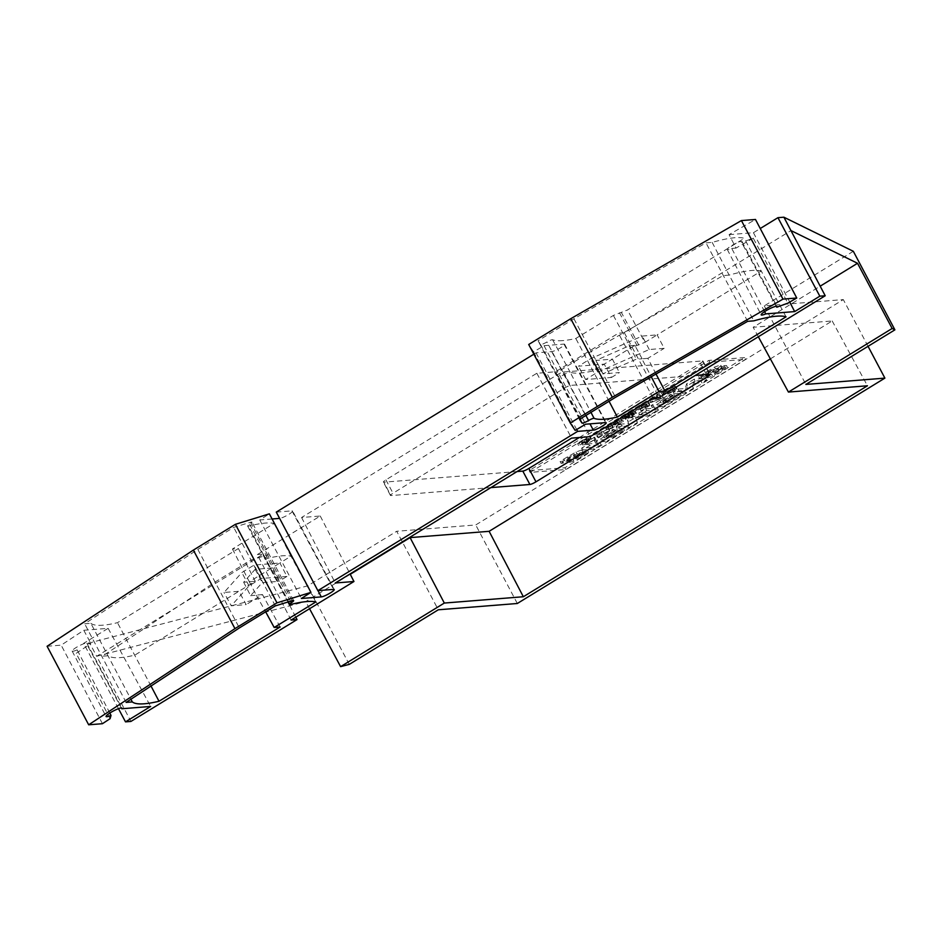 <?xml version="1.0" encoding="UTF-8"?>
<svg xmlns="http://www.w3.org/2000/svg" width="942" height="942" viewBox="0 0 942 942"><rect width="100%" height="100%" fill="white"/><g stroke="black" fill="none" stroke-linecap="round" stroke-linejoin="round"><path stroke-width="0.71" stroke-dasharray="4.71 3.53" d="M72.875 651.252A8.325 1.378 152.1 0 0 77.15 649.862L76.149 653.324L90.927 643.598L86.652 643.939A8.325 1.378 152.1 0 0 86.876 643.292A8.325 1.378 152.1 0 0 86.158 643.115A8.325 1.378 152.1 0 0 77.55 646.695A8.325 1.378 152.1 0 0 72.157 651.075A8.325 1.378 152.1 0 0 72.875 651.252M109.814 713.047L77.15 649.862M764.61 311.602L731.734 248.429A8.325 1.378 -27.9 0 1 727.978 249.606A8.325 1.378 -27.9 0 1 727.259 249.43A8.325 1.378 -27.9 0 1 732.652 245.038A8.325 1.378 -27.9 0 1 741.26 241.458A8.325 1.378 -27.9 0 1 741.978 241.635A8.325 1.378 -27.9 0 1 741.589 242.483L753.259 238.173L787.842 303.136M315.817 601.95L290.996 556.192A153.57 25.352 152.1 0 0 282.27 555.815A153.57 25.352 152.1 0 0 265.62 558.841L290.277 604.576M292.161 600.702L267.552 554.944L250.902 560.078L215.223 581.956L102.289 656.209L108.365 655.726A153.57 25.352 152.1 0 0 120.411 657.598A153.57 25.352 152.1 0 0 134.8 655.137L255.258 581.285L238.397 548.538L232.439 549.009L274.098 523.469A153.899 25.399 152.1 0 0 265.291 523.081A153.899 25.399 152.1 0 0 248.606 526.107A4.792 0.789 -27.9 0 1 247.675 526.107A4.792 0.789 -27.9 0 1 249.677 524.247A5.44 0.895 152.1 0 0 251.961 522.127A5.44 0.895 152.1 0 0 250.501 522.233L233.71 527.402L197.832 549.398L84.674 623.804L90.844 623.321L130.926 699.247M90.844 623.321A153.899 25.399 152.1 0 0 102.902 625.194A153.899 25.399 152.1 0 0 117.467 622.686L238.397 548.538M786.064 316.806L761.254 271.037L657.139 334.881L664.169 348.328L649.238 349.517L597.758 372.102L585.653 379.52L611.476 377.459L604.222 364.142L593.142 370.936A153.57 25.352 -27.9 0 1 580.413 373.02A153.57 25.352 -27.9 0 1 570.122 372.149L590.964 412.361M562.916 340.604A153.899 25.399 -27.9 0 1 552.589 339.732A4.792 0.789 152.1 0 0 546.972 341.97A5.44 0.895 -27.9 0 1 540.496 344.431L538.082 340.78L573.961 318.785L705.994 242.871L712.164 242.388A153.899 25.399 -27.9 0 1 734.831 237.737A153.899 25.399 -27.9 0 1 744.345 238.326L627.502 309.965L613.383 315.452L575.809 338.484A153.899 25.399 -27.9 0 1 562.916 340.604M712.164 242.388L729.167 275.111A153.57 25.352 -27.9 0 1 751.822 270.472A153.57 25.352 -27.9 0 1 761.254 271.037L744.345 238.326M579.942 419.119L555.639 373.232L591.317 351.366L723.091 275.594L729.167 275.111L753.836 320.845M853.322 251.302L764.28 305.891L843.314 299.591L475.734 524.953L396.712 531.264L438.289 609.792M47.1 646.271L61.171 645.152L83.791 630.28L108.13 628.338L83.626 643.362L89.584 642.891L307.669 585.853L396.712 531.264M272.097 518.983L259.78 519.96L269.377 513.849M276.277 512.107L291.973 510.858A7.677 1.272 -27.9 0 1 292.632 511.023A7.677 1.272 -27.9 0 1 287.663 515.062A7.677 1.272 -27.9 0 1 279.715 518.371L279.597 518.383M533.843 354.192L536.033 352.85L551.718 351.602A7.677 1.272 152.1 0 0 559.666 348.293A7.677 1.272 152.1 0 0 564.635 344.254A7.677 1.272 152.1 0 0 563.975 344.089L544.04 345.679L533.584 351.861L528.709 344.489M753.259 238.173L736.008 248.087L729.084 234.64L755.484 219.462M729.084 234.64L753.435 232.698L760.241 228.517M579.342 437.5L700.412 363.271A5.122 0.848 -27.9 0 0 702.956 361.033A5.122 0.848 -27.9 0 0 702.52 360.927L563.516 372.008A5.122 0.848 -27.9 0 0 557.452 374.669L385.914 479.843A5.122 0.848 152.1 0 0 383.382 482.08A5.122 0.848 152.1 0 0 383.818 482.186L390.906 495.574A5.122 0.848 -27.9 0 1 390.471 495.457A5.122 0.848 -27.9 0 1 393.002 493.231L564.541 388.057A5.122 0.848 152.1 0 1 570.605 385.396L695.208 375.458M517.04 471.565L383.818 482.186M744.616 357.571L708.867 360.421L529.168 470.6L564.906 467.75L744.616 357.571L745.558 359.349L565.848 469.528L530.111 472.378L709.821 362.199L745.558 359.349M581.108 454.809L587.69 450.582L585.453 450.759L574.914 457.023L579.636 453.078C582.368 450.959 583.027 449.958 581.603 450.052L576.033 452.007L563.846 459.025L560.09 461.509L562.456 461.321L574.385 454.209L575.527 456.034L563.398 463.111L561.032 463.299L576.975 453.797L583.251 452.007L581.603 450.052L582.545 451.842C583.969 451.736 583.322 452.749 580.59 454.856L575.856 458.813L586.395 452.549L588.632 452.372L582.062 456.599L573.843 461.133L567.896 462.84L566.954 461.062L572.889 459.343L581.108 454.809L582.062 456.599M569.71 458.177C566.931 460.32 566.224 461.333 567.602 461.215L568.544 462.993C567.178 463.111 567.873 462.098 570.664 459.967L575.327 455.987L574.385 454.209L569.71 458.177L570.664 459.967M574.914 457.023L575.856 458.813L574.914 457.023M593.189 447.285L600.195 442.987L588.585 443.906L581.579 448.204L593.189 447.285L594.131 449.063L582.521 449.993L589.527 445.696L601.137 444.765L594.131 449.063M605.812 439.537L623.569 428.657L621.473 428.822L610.734 435.404L608.132 435.616L617.481 429.882L615.515 430.035L606.165 435.769L603.398 435.993L614.137 429.411L611.959 429.576L594.214 440.456L605.812 439.537L606.766 441.315L595.156 442.245L612.901 431.365L615.079 431.189L604.34 437.771L607.107 437.547L616.457 431.825L618.423 431.66L609.074 437.394L611.688 437.182L622.427 430.6L624.511 430.435L606.766 441.315M648.767 413.197L657.363 407.933L645.753 408.863L638.806 413.114L646.483 412.502L632.047 417.259L627.502 420.05L628.479 423.547L620.802 424.159L616.186 426.985L627.796 426.055L636.451 420.756L635.52 417.565L648.767 413.197L649.709 414.986L636.462 419.343L637.393 422.534L628.738 427.845L617.14 428.763L621.744 425.937L629.421 425.325L628.444 421.839L632.989 419.049L647.425 414.292L639.748 414.904L646.695 410.641L658.305 409.723L649.709 414.986M662.732 404.648L680.418 393.803L678.322 393.968L667.584 400.55L664.981 400.762L674.39 394.992L672.423 395.145L663.015 400.915L660.248 401.139L671.305 394.357L669.126 394.533L651.122 405.566L662.732 404.648L663.674 406.426L652.064 407.356L670.068 396.311L672.247 396.146L661.19 402.917L663.957 402.693L673.365 396.923L675.332 396.77L665.923 402.54L668.537 402.328L679.276 395.746L681.36 395.581L663.674 406.426M701.072 381.133L705.676 378.307L694.077 379.237L686.553 383.841L685.364 388.516L677.969 389.105L673.106 392.096L684.704 391.166L692.476 386.397L693.759 381.722L701.072 381.133L702.014 382.923L694.701 383.5L693.418 388.186L685.658 392.955L674.048 393.874L678.911 390.895L686.306 390.306L687.495 385.631L695.019 381.015L706.63 380.097L702.014 382.923M719.888 369.735L726.47 365.496L724.221 365.673L713.553 371.902L714.495 373.691L725.163 367.462L727.412 367.286L712.552 376.082L707.383 377.872L705.723 375.929L711.61 374.292L719.888 369.735L720.83 371.513M708.302 373.209C705.652 375.246 705.028 376.199 706.441 376.093L707.383 377.872C705.97 377.989 706.594 377.024 709.244 374.998L713.848 371.066L701.92 378.178L699.553 378.366L715.52 368.84L721.066 366.909L721.69 367.58L714.625 373.727L713.683 371.937L720.736 365.79L720.124 365.131L714.578 367.062L698.611 376.576L700.978 376.388L712.906 369.276L708.302 373.209L709.244 374.998M712.906 369.276L713.989 371.254L712.906 369.276M720.736 365.79L721.69 367.58L720.736 365.79M770.368 358.878L832.186 320.963L753.164 327.263L820.188 286.18M291.066 620.06L257.343 554.579L320.245 516.016L301.581 517.511L536.822 373.267L555.497 371.784L618.388 333.221L624.346 332.75L790.974 230.578M257.343 554.579L263.301 554.108L96.673 656.268L89.584 642.891M350.247 574.302L305.726 601.597L96.673 656.268L130.914 721.442M490.888 487.603L390.906 495.574M536.822 373.267L571.582 438.124M301.581 517.511L335.293 582.992M656.032 374.021L647.837 358.349L664.169 348.328M647.837 358.349L641.879 358.82L651.252 376.765M611.476 377.459L619.424 372.585L602.68 373.915L636.368 359.149L641.879 358.82M609.062 401.268L575.809 338.484M642.091 358.69L634.837 345.373L630.799 347.845L612.394 359.137L619.424 372.585M634.837 345.373L629.185 345.82L595.827 360.456L612.394 359.137L604.222 364.142L578.412 366.202L590.669 358.69L642.232 336.07L657.139 334.881L644.881 342.393L627.502 309.965M595.827 360.456L602.68 373.915M629.185 345.82L636.368 359.149M613.383 315.452L630.799 347.845L644.881 342.393M540.496 344.431L558.029 376.847A5.122 0.848 152.1 0 0 564.117 374.527A5.122 0.848 -27.9 0 1 570.122 372.149L552.589 339.732M579.542 419.367L538.082 340.78M573.961 318.785L615.503 397.324M747.642 321.34L705.994 242.871M649.238 349.517L642.232 336.07M597.758 372.102L590.669 358.69M585.653 379.52L578.412 366.202M151.014 686.035L117.467 622.686M255.258 581.285L243.648 582.203L255.176 569.309L271.743 567.991L279.915 562.986L254.105 565.047L241.847 572.559L224.019 592.483L238.915 591.293L246.168 604.611L231.237 605.8L224.019 592.483M232.439 549.009L249.3 581.756L271.743 567.991L278.997 581.308L286.945 576.433L279.915 562.986L290.996 556.192L274.098 523.469M243.648 582.203L250.607 595.662L262.253 582.639L278.997 581.308M249.3 581.756L256.33 595.203L250.607 595.662M256.33 595.203L265.656 611.817M255.176 569.309L262.253 582.639M286.945 576.433L261.134 578.494L249.029 585.912L231.237 605.8M280.127 626.995L262.5 594.59L246.168 604.611M262.5 594.59L256.542 595.073M249.029 585.912L241.847 572.559M261.134 578.494L254.105 565.047M250.501 522.233L267.552 554.944A5.122 0.848 -27.9 0 1 268.917 554.85A5.122 0.848 -27.9 0 1 266.774 556.84A5.122 0.848 152.1 0 0 264.631 558.83L264.631 558.83A5.122 0.848 152.1 0 0 265.62 558.841L248.606 526.107M293.657 600.596L251.961 522.127M275.311 605.894L233.71 527.402M197.832 549.398L239.35 627.937M126.11 702.414L84.674 623.804M536.033 352.85L576.634 429.517M544.04 345.679L585.618 424.206M533.584 351.861L575.173 430.388M776.761 307.233L741.589 242.483M736.008 248.087L731.734 248.429M753.435 232.698L789.714 302.064M764.28 305.891L805.869 384.43M868.041 346.303L843.314 299.591M517.323 603.492L475.734 524.953M832.186 320.963L867.452 385.773M758.334 336.753L753.164 327.263M309.553 608.732L305.726 601.597M349.258 664.381L307.669 585.853M118.468 708.667L83.626 643.362M263.301 554.108L295.776 617.175M320.245 516.016L350.071 573.937M108.13 628.338L150.638 706.453M83.791 630.28L90.927 643.598M121.754 708.761L86.652 643.939M110.084 718.687L76.149 653.324M102.442 723.703L61.171 645.152M259.78 519.96L301.358 598.488M624.346 332.75L659.106 397.595M653.147 398.066L618.388 333.221M555.497 371.784L590.257 436.629M585.453 450.759L586.395 452.549M587.69 450.582L588.632 452.372M562.456 461.321L563.398 463.111M560.09 461.509L561.032 463.299M579.636 453.078L580.59 454.856M579.966 444.965L586.984 440.338L590.917 439.007L591.246 439.796L585.347 443.647L587.867 443.341L595.591 439.019L586.772 444.424L582.474 444.895L589.056 440.185L579.966 444.965L579.024 443.176L577.587 443.658L586.03 438.56L589.975 437.229L590.304 438.006L584.405 441.869L586.925 441.562L594.649 437.229L585.818 442.634L581.532 443.105L588.102 438.395L579.024 443.176M589.351 440.632L588.102 438.395L589.351 440.632M590.917 439.007L589.975 437.229L590.917 439.007M602.338 434.474L595.156 435.051L597.04 433.885L604.222 433.308L609.815 430.294L598.323 437.335L602.338 434.474L601.396 432.684L594.202 433.261L596.098 432.095L603.28 431.53L608.873 428.504L601.396 432.684M616.468 422.157L620.225 421.863L615.114 424.995L617.575 423.076L615.126 423.276L611.982 425.066L608.768 427.409L609.368 428.398L613.195 427.327L622.215 422.063L619.283 424.548L612.795 427.951L607.354 429.623L606.672 428.457L616.468 422.157L615.515 420.379L619.271 420.073L614.172 423.205L616.633 421.298L614.184 421.486L611.04 423.288L607.826 425.631L608.426 426.608L612.253 425.548L622.556 419.873L611.853 426.173L606.413 427.845L605.73 426.667L615.515 420.379M607.354 429.623L605.73 426.667L607.354 429.623M608.768 427.409L607.826 425.631L608.768 427.409M625.723 418.849L627.231 417.577L621.437 420.014L621.402 419.19L624.77 416.823L632.541 413.267L631.152 415.222L636.003 413.244L632.977 416.152L625.983 419.378L624.77 417.059L626.289 415.787L620.495 418.236L620.448 417.412L628.396 412.549L631.599 411.477L630.21 413.444L635.061 411.454L635.132 412.184L627.914 416.611L624.77 417.059L625.723 418.849M636.003 413.244L635.061 411.454L636.003 413.244M632.541 413.267L631.599 411.477L632.541 413.267M621.437 420.014L620.448 417.412L621.437 420.014M634.013 411.642L643.527 405.39L636.239 410.265L649.403 404.989L649.356 405.861L641.196 410.818L647.425 406.167L634.013 411.642L633.071 409.864L632.259 409.923L642.585 403.6L635.297 408.475L648.449 403.211L648.414 404.071L645.282 406.238L639.936 408.816L646.53 404.872L644.752 404.848L633.071 409.864M647.472 406.65L646.483 404.389L647.472 406.65M649.403 404.989L648.449 403.211L649.403 404.989M655.762 399.102L653.477 399.29L655.279 398.183L657.563 397.995L660.083 396.452L658.317 397.936L663.215 397.548L648.402 403.623L655.762 399.102L654.82 397.312L652.535 397.5L659.141 394.663L657.375 396.158L662.273 395.77L647.448 401.834L654.82 397.312M675.296 388.022L676.992 388.292L673.848 391.095L667.913 394.05L662.308 394.604L665.594 391.79L675.296 388.022L674.354 386.244L676.05 386.503L672.894 389.305L666.971 392.261L661.366 392.826L664.652 390.012L670.48 387.115L674.354 386.244M662.332 394.674L661.366 392.826L662.332 394.674M630.233 415.975L627.878 418.213L634.084 414.398L630.233 415.975L629.291 414.197L626.736 416.164L631.281 414.433L633.142 412.62L629.291 414.197M634.178 414.845L633.142 412.62L634.178 414.845M627.678 417.954L626.736 416.164L627.678 417.954M623.392 418.837L629.55 415.846L630.528 414.445L628.526 415.128L623.392 418.837L622.45 417.059L629.857 412.926L627.584 413.35L622.391 416.517L623.392 418.837M630.799 414.704L629.586 412.667L630.799 414.704M660.401 398.737L656.515 399.043L650.887 402.493L660.401 398.737L659.459 396.947L655.573 397.253L649.933 400.715L659.459 396.947M670.516 392.531L675.014 389.493L674.048 387.609L672.447 387.409L665.405 389.953L663.38 391.672L664.346 393.556L670.516 392.531L669.562 390.753L674.072 387.704L675.014 389.493L670.468 389.776L664.334 393.45L663.38 391.672L669.562 390.753M588.585 443.906L589.527 445.696M600.195 442.987L601.137 444.765M581.579 448.204L582.521 449.993M621.473 428.822L622.427 430.6M623.569 428.657L624.511 430.435M594.214 440.456L595.156 442.245M611.959 429.576L612.901 431.365M614.137 429.411L615.079 431.189M603.398 435.993L604.34 437.771M606.165 435.769L607.107 437.547M615.515 430.035L616.457 431.825M617.481 429.882L618.423 431.66M608.132 435.616L609.074 437.394M610.734 435.404L611.688 437.182M645.753 408.863L646.695 410.641M657.363 407.933L658.305 409.723M635.52 417.565L636.462 419.343M636.451 420.756L637.393 422.534M627.796 426.055L628.738 427.845M616.186 426.985L617.14 428.763M620.802 424.159L621.744 425.937M628.479 423.547L629.421 425.325M627.502 420.05L628.444 421.839M632.047 417.259L632.989 419.049M646.483 412.502L647.425 414.292M638.806 413.114L639.748 414.904M678.322 393.968L679.276 395.746M680.418 393.803L681.36 395.581M651.122 405.566L652.064 407.356M669.126 394.533L670.068 396.311M671.305 394.357L672.247 396.146M660.248 401.139L661.19 402.917M663.015 400.915L663.957 402.693M672.423 395.145L673.365 396.923M674.39 394.992L675.332 396.77M664.981 400.762L665.923 402.54M667.584 400.55L668.537 402.328M694.077 379.237L695.019 381.015M705.676 378.307L706.63 380.097M693.759 381.722L694.701 383.5M692.476 386.397L693.418 388.186M684.704 391.166L685.658 392.955M673.106 392.096L674.048 393.874M677.969 389.105L678.911 390.895M685.364 388.516L686.306 390.306M686.553 383.841L687.495 385.631M724.221 365.673L725.163 367.462M726.47 365.496L727.412 367.286M712.058 370.359L713 372.137M700.978 376.388L701.92 378.178M698.611 376.576L699.553 378.366M564.906 467.75L565.848 469.528M529.168 470.6L530.111 472.378M708.867 360.421L709.821 362.199M578.529 445.448L577.587 443.658M582.474 444.895L581.532 443.105M586.772 444.424L585.818 442.634M595.591 439.019L594.649 437.229M594.838 439.078L593.884 437.288M587.867 443.341L586.925 441.562M585.347 443.647L584.405 441.869M597.04 433.885L596.098 432.095M595.156 435.051L594.202 433.261M597.569 437.394L596.616 435.616M598.323 437.335L597.381 435.557M609.815 430.294L608.873 428.504M609.062 430.353L608.108 428.563M604.222 433.308L603.28 431.53M615.114 424.995L614.172 423.205M620.225 421.863L619.271 420.073M623.498 421.663L622.556 419.873M622.215 422.063L621.273 420.273M615.126 423.276L614.184 421.486M617.575 423.076L616.633 421.298M614.361 425.054L613.407 423.264M627.231 417.577L626.289 415.787M631.152 415.222L630.21 413.444M629.974 416.105L629.032 414.327M628.573 416.588L627.619 414.798M643.527 405.39L642.585 403.6M633.212 411.713L632.259 409.923M640.89 410.594L639.936 408.816M641.196 410.818L640.254 409.04M636.239 410.265L635.297 408.475M644.281 405.319L643.339 403.541M655.279 398.183L654.325 396.394M653.477 399.29L652.535 397.5M648.402 403.623L647.448 401.834M649.262 403.553L648.32 401.763M661.084 398.855L660.142 397.077M663.215 397.548L662.273 395.77M658.317 397.936L657.375 396.158M660.848 396.394L659.895 394.604M660.083 396.452L659.141 394.663M657.563 397.995L656.621 396.217M650.887 402.493L649.933 400.715M656.515 399.043L655.573 397.253M385.914 479.843L393.002 493.231M557.452 374.669L564.541 388.057M700.412 363.271L706.394 374.563M702.52 360.927L709.609 374.304M563.516 372.008L570.605 385.396M619.447 312.791L636.827 345.208M585.912 415.457L546.972 341.97M638.817 345.055L621.437 312.626M290.489 601.22L249.677 524.247M551.718 351.602L589.986 423.865M563.975 344.089L605.553 422.617M279.715 518.371L317.972 590.634M291.973 510.858L333.55 589.386M572.889 459.343L573.843 461.133M573.537 455.28L574.479 457.07M569.05 456.917L569.992 458.707M563.846 459.025L564.788 460.803M567.343 456.788L568.285 458.577M576.033 452.007L576.975 453.797M576.269 455.634L577.211 457.423M579.53 454.668L580.472 456.458M582.627 452.702L583.569 454.491M711.61 374.292L712.552 376.082M707.819 371.843L708.761 373.621M702.379 374.092L703.321 375.87M706.111 371.701L707.053 373.491M714.578 367.062L715.52 368.84M718.157 368.145L719.111 369.935M714.79 370.712L715.732 372.49M718.369 369.547L719.311 371.336M721.395 367.615L722.349 369.405M582.297 442.87L581.355 441.08M582.992 442.834L582.038 441.044M586.583 440.95L585.641 439.16M587.09 442.293L586.136 440.503M588.102 442.057L587.16 440.267M586.984 440.338L586.03 438.56M613.689 423.688L612.747 421.898M611.04 425.242L610.098 423.453M612.795 427.951L611.853 426.173M619.283 424.548L618.329 422.77M618.458 424.642L617.516 422.864M613.195 427.327L612.253 425.548M611.982 425.066L611.04 423.288M628.856 418.401L627.914 416.611M632.977 416.152L632.035 414.362M633.165 414.233L632.223 412.443M629.338 414.339L628.396 412.549M624.77 416.823L623.828 415.033M632.353 414.963L631.411 413.173M632.223 416.223L631.281 414.433M629.668 417.612L628.726 415.834M628.867 416.352L627.925 414.574M625.535 416.753L624.581 414.963M628.526 415.128L627.584 413.35M629.55 415.846L628.597 414.056M642.055 408.098L641.102 406.308M645.694 406.638L644.752 404.848M645.27 408.227L644.328 406.438M646.236 408.027L645.282 406.238M646.907 405.684L645.965 403.906M640.16 408.51L639.206 406.72M667.913 394.05L666.971 392.261M673.848 391.095L672.894 389.305M671.422 388.905L670.48 387.115M665.594 391.79L664.652 390.012M664.063 394.922L663.121 393.132M672.953 391.236L671.999 389.458M665.97 393.744L665.017 391.954M666.359 391.731L665.405 389.953M670.468 389.776L669.527 387.986M673.389 389.199L672.447 387.409M72.157 651.075L106.081 716.532M727.259 249.43L761.183 314.875M702.956 361.033L710.044 374.421M390.471 495.457L383.382 482.08M247.675 526.107L287.969 601.997M564.635 344.254L606.212 422.781M741.978 241.635L777.044 306.48M334.21 589.551L292.632 511.023M86.876 643.292L121.942 708.125M575.644 458.778L574.702 456.988M714.06 371.101L713.118 369.311M721.808 367.086L720.865 365.296M588.55 438.489L589.492 440.279M590.634 437.359L591.576 439.149M605.294 427.609L606.236 429.399M607.449 426.42L608.402 428.198M624.581 417.494L625.523 419.284M635.532 411.56L636.474 413.338M632.082 411.583L633.024 413.373M619.989 418.13L620.943 419.908M633.46 412.678L634.402 414.468M626.654 416.376L627.596 418.154M622.097 416.988L623.051 418.766M629.904 412.737L630.846 414.515M646.777 404.448L647.731 406.238M648.944 403.306L649.886 405.095M676.05 386.503L676.992 388.292"/><path stroke-width="1.41" d="M576.634 429.517L577.611 431.377L317.866 590.634L333.55 589.386A7.677 1.272 -27.9 0 1 334.21 589.551A7.677 1.272 -27.9 0 1 329.241 593.59A7.677 1.272 -27.9 0 1 321.293 596.898L301.358 598.488L310.954 592.377L276.983 602.845L234.947 628.62L88.678 724.798L102.442 723.703L110.084 718.687L111.026 715.402L109.814 713.047M111.026 715.402A8.973 1.484 -27.9 0 1 106.846 716.721A8.973 1.484 -27.9 0 1 106.081 716.532A8.973 1.484 -27.9 0 1 111.898 711.799A8.973 1.484 -27.9 0 1 121.177 707.937A8.973 1.484 -27.9 0 1 121.942 708.125A8.973 1.484 -27.9 0 1 121.754 708.761L150.638 706.453L125.51 721.866L130.914 721.442L297.024 619.589L291.066 620.06L353.957 581.508L335.293 582.992L571.582 438.124L590.257 436.629L653.147 398.066L659.106 397.595L825.216 295.753L783.897 217.202L853.322 251.302L894.9 329.841L805.869 384.43L884.891 378.119L868.041 346.303M577.611 431.377L593.307 430.129A7.677 1.272 152.1 0 0 601.243 426.82A7.677 1.272 152.1 0 0 606.212 422.781A7.677 1.272 152.1 0 0 605.553 422.617L585.618 424.206L575.173 430.388L570.287 423.017L612.324 397.241L782.99 299.109L796.755 298.013L787.842 303.136L776.761 307.233A8.973 1.484 152.1 0 0 777.044 306.48A8.973 1.484 152.1 0 0 776.279 306.291A8.973 1.484 152.1 0 0 767 310.153A8.973 1.484 152.1 0 0 761.183 314.875A8.973 1.484 152.1 0 0 761.948 315.064A8.973 1.484 152.1 0 0 765.799 313.886L764.61 311.602M130.926 699.247L132.304 701.92A154.029 25.422 152.1 0 0 144.373 703.78A154.029 25.422 152.1 0 0 159.01 701.26L280.127 626.995L274.181 627.478L315.817 601.95A154.029 25.422 152.1 0 0 306.974 601.549A154.029 25.422 152.1 0 0 290.277 604.576A4.663 0.765 152.1 0 1 289.371 604.576L287.969 601.997M588.597 420.497A5.581 0.918 152.1 0 1 581.968 423.017L579.542 419.367L615.503 397.324L747.642 321.34L753.836 320.845A154.029 25.422 -27.9 0 1 776.514 316.206A154.029 25.422 -27.9 0 1 786.064 316.806L664.946 391.071L658.988 391.542L617.351 417.07A154.029 25.422 -27.9 0 1 604.387 419.202A154.029 25.422 -27.9 0 1 594.061 418.33A4.663 0.765 -27.9 0 0 588.597 420.497L585.912 415.457M310.954 592.377L269.377 513.849L235.406 524.317L193.369 550.093L47.1 646.271L88.678 724.798M279.597 518.383L272.097 518.983M317.866 590.634L276.277 512.107L533.843 354.192M570.287 423.017L528.709 344.489L570.746 318.714L741.413 220.581L755.484 219.462L796.755 298.013M760.241 228.517L777.939 217.673L783.897 217.202M579.342 437.5L528.886 468.445A5.122 0.848 152.1 0 1 522.81 471.106L517.04 471.565M820.188 286.18L857.526 263.277L892.145 328.487L788.43 392.072L867.452 385.773L523.352 596.745L444.318 603.057L410.088 537.611L489.122 531.312L770.368 358.878M857.526 263.277L790.974 230.578M410.088 537.611L350.247 574.302M706.394 374.563L707.501 376.659L535.974 481.821A5.122 0.848 -27.9 0 1 529.899 484.482L490.888 487.603M707.501 376.659A5.122 0.848 152.1 0 0 710.044 374.421A5.122 0.848 152.1 0 0 709.609 374.304L695.208 375.458M765.799 313.886L794.683 311.59L819.823 296.177L825.216 295.753M289.371 604.576A4.663 0.765 152.1 0 1 291.325 602.762A5.581 0.918 -27.9 0 0 293.657 600.596A5.581 0.918 -27.9 0 0 292.161 600.702L275.311 605.894L239.35 627.937L126.11 702.414L132.304 701.92M664.946 391.071L656.032 374.021M651.252 376.765L658.988 391.542M617.351 417.07L609.062 401.268M159.01 701.26L151.014 686.035M265.656 611.817L274.181 627.478M570.746 318.714L612.324 397.241M741.413 220.581L782.99 299.109M789.714 302.064L794.683 311.59M819.823 296.177L777.939 217.673M892.145 328.487L894.9 329.841M884.891 378.119L517.323 603.492L438.289 609.792L349.258 664.381L340.604 666.642L309.553 608.732M444.318 603.057L340.604 666.642M489.122 531.312L523.352 596.745M788.43 392.072L758.334 336.753M125.51 721.866L118.468 708.667M295.776 617.175L297.024 619.589M350.071 573.937L353.957 581.508M121.754 708.761L121.306 707.925M193.369 550.093L234.947 628.62M235.406 524.317L276.983 602.845M590.964 412.361L594.061 418.33M528.886 468.445L535.974 481.821M522.81 471.106L529.899 484.482M581.968 423.017L579.942 419.119M291.325 602.762L290.489 601.22M589.986 423.865L593.307 430.129M317.972 590.634L321.293 596.898"/></g></svg>
